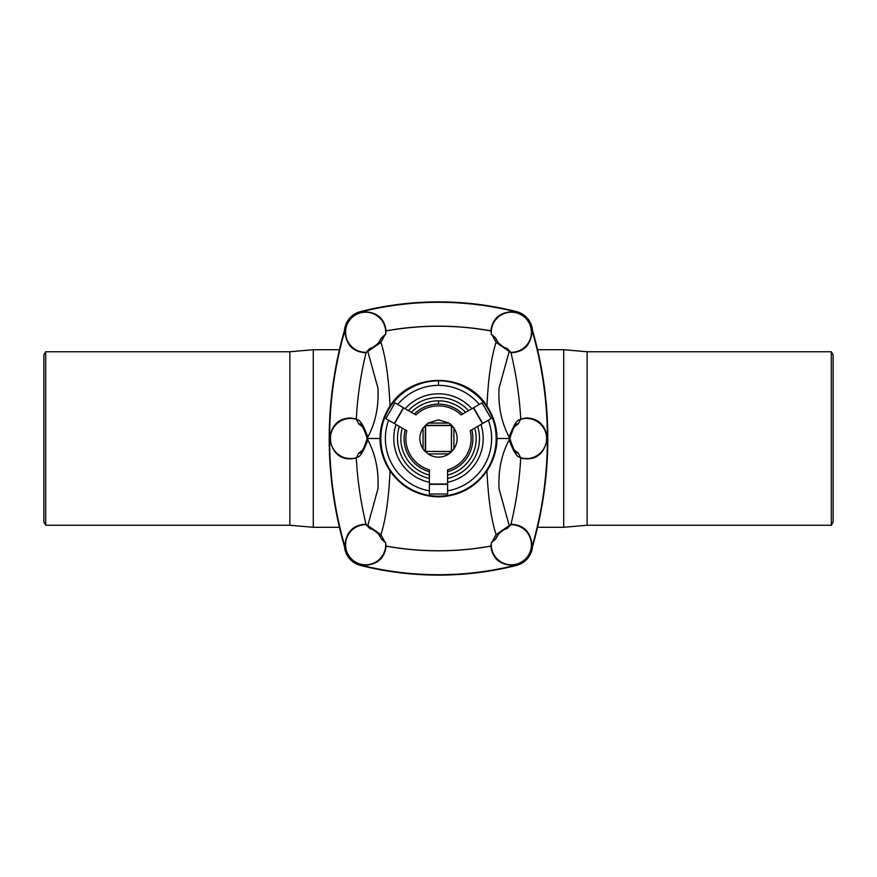 <?xml version="1.0" encoding="UTF-8"?>
<svg xmlns="http://www.w3.org/2000/svg" width="877" height="877" viewBox="0 0 877 877"><rect width="100%" height="100%" fill="white"/><g stroke="black" fill="none" stroke-linecap="round" stroke-linejoin="round"><path stroke-width="1.32" d="M380.892 339.059L381.309 338.04A16.696 16.696 0 0 1 380.245 340.342A16.696 16.696 0 0 0 381.309 338.04L385.014 334.773L380.925 342.359C385.705 357.136 388.752 378.36 390.068 406.04C410.907 371.958 466.049 371.881 486.932 406.04C466.049 371.881 410.907 371.958 390.068 406.04C383.457 416.18 380.092 427 380.004 438.5C380.092 450 383.457 460.82 390.068 470.96C401.896 487.645 418.044 496.272 438.5 496.864L438.5 496.185A57.685 57.685 0 0 1 380.815 438.5A57.685 57.685 0 0 1 438.5 380.815A57.685 57.685 0 0 1 496.185 438.5A57.685 57.685 0 0 1 438.5 496.185L438.5 496.864C458.901 496.305 475.049 487.667 486.932 470.96C475.049 487.667 458.901 496.305 438.5 496.864C418.044 496.272 401.896 487.645 390.068 470.96C388.752 498.64 385.705 519.864 380.925 534.641L385.014 542.227A290.835 290.835 0 0 0 385.551 542.326L386.023 546.053A294.409 294.409 0 0 0 438.5 550.767A294.409 294.409 0 0 1 386.023 546.053L386.088 546.13A294.475 294.475 0 0 0 438.5 550.822A294.475 294.475 0 0 1 386.088 546.13C384.521 559.087 376.496 565.468 362.004 565.281L361.982 565.38A318.362 318.362 0 0 0 515.018 565.38L514.996 565.281C500.504 565.468 492.479 559.087 490.912 546.13A294.475 294.475 0 0 1 438.5 550.822L438.5 550.767A294.409 294.409 0 0 0 490.977 546.053A294.409 294.409 0 0 1 438.5 550.767L438.5 550.822A294.475 294.475 0 0 0 490.912 546.13L491.449 542.326A290.835 290.835 0 0 0 491.986 542.227L496.075 534.641C491.295 519.864 488.248 498.64 486.932 470.96C493.543 460.82 496.908 450 496.996 438.5C496.908 427 493.543 416.18 486.932 406.04C488.248 378.36 491.295 357.136 496.075 342.359L491.986 334.773A290.835 290.835 0 0 0 491.449 334.674A20.061 20.061 0 0 1 509.745 312.256A20.061 20.061 0 0 1 531.396 331.44A20.061 20.061 0 0 1 511.357 352.302L511.357 352.707C524.183 352.05 531.111 344.661 532.142 330.563L532.536 330.486A21.245 21.245 0 0 0 516.564 311.642L514.996 311.719C500.504 311.532 492.479 317.912 490.912 330.87L491.449 334.674L490.912 330.87C492.479 317.912 500.504 311.532 514.996 311.719L515.018 311.62A318.362 318.362 0 0 0 438.5 302.291L438.5 301.885A318.757 318.757 0 0 0 361.883 311.236L361.982 311.62A318.362 318.362 0 0 1 438.5 302.291A318.362 318.362 0 0 0 361.982 311.62L362.004 311.719C376.496 311.532 384.521 317.912 386.088 330.87L386.023 330.947A294.409 294.409 0 0 1 438.5 326.233L438.5 326.178A294.475 294.475 0 0 0 386.088 330.87A294.475 294.475 0 0 1 490.912 330.87A294.475 294.475 0 0 0 438.5 326.178L438.5 326.233A294.409 294.409 0 0 1 490.977 330.947A294.409 294.409 0 0 0 386.023 330.947L385.551 334.674A20.061 20.061 0 0 0 367.255 312.256A20.061 20.061 0 0 0 345.604 331.44A20.061 20.061 0 0 0 365.643 352.302L365.643 352.707C352.817 352.05 345.889 344.661 344.858 330.563L344.464 330.486A21.245 21.245 0 0 1 360.436 311.642A22.769 22.769 0 0 1 361.883 311.236A318.757 318.757 0 0 1 515.117 311.236A22.769 22.769 0 0 1 516.564 311.642A21.245 21.245 0 0 1 532.536 330.486A390.101 390.101 0 0 1 532.536 546.514A21.245 21.245 0 0 1 516.564 565.358A22.769 22.769 0 0 1 515.117 565.764L515.018 565.38A318.362 318.362 0 0 1 438.5 574.709L438.5 575.115A318.757 318.757 0 0 0 515.117 565.764A318.757 318.757 0 0 1 361.883 565.764A22.769 22.769 0 0 1 360.436 565.358L362.004 565.281C376.496 565.468 384.521 559.087 386.088 546.13L385.551 542.326A20.061 20.061 0 0 1 367.255 564.744A20.061 20.061 0 0 1 345.604 545.56A20.061 20.061 0 0 1 365.643 524.698L365.643 524.293C352.817 524.95 345.889 532.339 344.858 546.437L344.464 546.514A21.245 21.245 0 0 0 360.436 565.358A21.245 21.245 0 0 1 344.464 546.514A390.101 390.101 0 0 1 344.464 330.486A390.101 390.101 0 0 0 344.464 546.514L344.858 546.437C345.889 532.339 352.817 524.95 365.643 524.293L365.643 524.698A20.061 20.061 0 0 0 345.604 545.56A20.061 20.061 0 0 0 367.255 564.744A20.061 20.061 0 0 0 385.551 542.326A290.835 290.835 0 0 1 385.014 542.227L381.309 538.96A16.696 16.696 0 0 0 380.245 536.658M496.108 537.941L495.691 538.96A16.696 16.696 0 0 1 496.755 536.658A16.696 16.696 0 0 0 495.691 538.96L491.986 542.227A290.835 290.835 0 0 1 491.449 542.326A20.061 20.061 0 0 0 509.745 564.744A20.061 20.061 0 0 0 531.396 545.56A20.061 20.061 0 0 0 510.447 524.709L510.907 524.501A363.538 363.538 0 0 0 520.708 457.904L520.335 457.575A20.061 20.061 0 0 0 546.349 441.646A20.061 20.061 0 0 0 526.54 418.439A20.061 20.061 0 0 1 546.349 441.646A20.061 20.061 0 0 1 520.335 457.575A363.144 363.144 0 0 0 520.357 457.092L518.088 452.905A16.696 16.696 0 0 1 518.088 424.095L520.357 419.908A363.144 363.144 0 0 0 520.335 419.425A20.061 20.061 0 0 1 526.54 418.439A20.061 20.061 0 0 0 520.335 419.425L520.708 419.096A363.538 363.538 0 0 0 510.907 352.499A363.538 363.538 0 0 1 520.708 419.096L520.335 419.425A363.144 363.144 0 0 1 520.357 419.908L518.088 424.095A16.696 16.696 0 0 0 518.088 452.905L520.357 457.092A363.144 363.144 0 0 1 520.335 457.575L520.708 457.904A363.538 363.538 0 0 1 510.907 524.501L510.447 524.709A20.061 20.061 0 0 1 511.357 524.698L511.357 524.293C524.183 524.95 531.111 532.339 532.142 546.437A389.695 389.695 0 0 0 547.391 438.5C545.483 425.246 538.522 418.395 526.54 417.956L520.697 418.899L526.54 417.956C538.522 418.395 545.483 425.246 547.391 438.5C544.157 454.615 535.255 461.149 520.697 458.101C535.255 461.149 544.157 454.615 547.391 438.5A389.695 389.695 0 0 1 532.142 546.437L532.536 546.514A390.101 390.101 0 0 0 532.536 330.486L532.142 330.563A389.695 389.695 0 0 1 547.391 438.5A389.695 389.695 0 0 0 532.142 330.563C531.111 344.661 524.183 352.05 511.357 352.707L511.357 352.302A20.061 20.061 0 0 0 531.396 331.44A20.061 20.061 0 0 0 509.745 312.256A20.061 20.061 0 0 0 491.449 334.674A290.835 290.835 0 0 1 491.986 334.773L495.691 338.04A16.696 16.696 0 0 0 496.755 340.342M366.553 352.291A20.061 20.061 0 0 1 365.643 352.302A20.061 20.061 0 0 0 366.553 352.291A363.144 363.144 0 0 1 366.696 351.71L369.962 348.377A16.696 16.696 0 0 0 370.741 348.147A16.696 16.696 0 0 1 369.962 348.377L366.696 351.71A363.144 363.144 0 0 0 366.553 352.291L366.553 352.291M356.665 457.575A20.061 20.061 0 0 1 330.651 441.646A20.061 20.061 0 0 1 350.46 418.439L350.46 417.956C338.478 418.395 331.517 425.246 329.609 438.5C332.843 454.615 341.745 461.149 356.303 458.101C341.745 461.149 332.843 454.615 329.609 438.5A389.695 389.695 0 0 0 344.858 546.437A389.695 389.695 0 0 1 344.858 330.563A389.695 389.695 0 0 0 329.609 438.5C331.517 425.246 338.478 418.395 350.46 417.956L350.46 418.439A20.061 20.061 0 0 0 330.651 441.646A20.061 20.061 0 0 0 356.665 457.575A363.144 363.144 0 0 1 356.643 457.092L358.912 452.905A16.696 16.696 0 0 0 358.912 424.095L356.643 419.908A363.144 363.144 0 0 1 356.665 419.425A20.061 20.061 0 0 0 350.46 418.439A20.061 20.061 0 0 1 356.665 419.425L356.292 419.096A363.538 363.538 0 0 1 366.093 352.499A363.538 363.538 0 0 0 356.292 419.096L356.665 419.425A363.144 363.144 0 0 0 356.643 419.908L358.912 424.095A16.696 16.696 0 0 1 358.912 452.905L356.643 457.092A363.144 363.144 0 0 0 356.665 457.575L356.665 457.575M414.317 414.021A34.411 34.411 0 0 1 438.5 404.089L438.5 400.833A37.667 37.667 0 0 0 411.401 412.343A37.667 37.667 0 0 1 465.599 412.343A37.667 37.667 0 0 0 438.5 400.833L438.5 404.089A34.411 34.411 0 0 1 462.683 414.021A34.411 34.411 0 0 0 414.317 414.021M468.548 410.633A40.978 40.978 0 0 0 438.5 397.522A40.978 40.978 0 0 1 468.548 410.633M43.85 354.944L43.85 522.056L43.85 354.944L43.85 522.056L45.692 525.246L45.692 351.754L43.85 354.944L45.692 351.754L45.692 525.246L289.87 525.246L289.87 351.754L289.87 525.246L313.286 527.296L313.286 349.704L313.286 527.296L339.454 527.296M833.15 357.213L833.15 519.787M438.5 419.831L449.024 423.076L453.924 427.976C458.2 434.992 458.2 442.008 453.924 449.024L449.024 453.924C442.008 458.2 434.992 458.2 427.976 453.924L423.076 449.024C418.8 442.008 418.8 434.992 423.076 427.976L427.976 423.076L438.5 419.831L427.976 423.076L423.076 427.976L423.076 449.024L425.301 451.699L425.301 425.301L451.699 425.301L449.024 423.076L427.976 423.076L449.024 423.076L438.5 419.831M453.924 449.024L453.924 427.976L451.699 425.301L451.403 451.403L453.924 449.024C458.2 442.008 458.2 434.992 453.924 427.976L453.924 449.024M427.976 453.924L449.024 453.924L451.699 451.699L425.597 451.403L427.976 453.924C434.992 458.2 442.008 458.2 449.024 453.924L427.976 453.924M451.403 425.597L425.597 425.597L425.597 451.403L451.403 451.403L451.403 425.597M423.076 449.024L423.076 427.976C418.8 434.992 418.8 442.008 423.076 449.024M313.286 349.704L339.454 349.704L313.286 349.704L289.87 351.754L313.286 349.704M537.546 349.704L563.714 349.704L537.546 349.704M831.308 525.246L831.308 351.754L587.13 351.754L563.714 349.704L587.13 351.754L831.308 351.754L831.308 525.246L833.15 522.056L831.308 525.246L587.13 525.246L587.13 351.754L587.13 525.246L563.714 527.296L563.714 349.704L563.714 527.296L537.546 527.296M45.692 351.754L289.87 351.754L45.692 351.754M833.15 522.056L833.15 354.944L831.308 351.754M405.152 408.726A44.705 44.705 0 0 1 471.848 408.726A44.705 44.705 0 0 0 405.152 408.726L408.452 410.633A40.978 40.978 0 0 1 438.5 397.522A40.978 40.978 0 0 0 408.452 410.633L405.152 408.726M438.5 385.376A53.124 53.124 0 0 0 397.719 404.44A53.124 53.124 0 0 1 479.28 404.44A53.124 53.124 0 0 0 438.5 385.376L438.5 380.815L438.5 385.376M415.917 414.942A32.635 32.635 0 0 1 461.083 414.942A32.635 32.635 0 0 0 415.917 414.942L403.617 407.849L394.507 423.624L406.807 430.717A32.635 32.635 0 0 0 429.39 469.842A32.635 32.635 0 0 1 406.807 430.717L394.277 423.481L403.387 407.717L394.968 402.85L385.858 418.625L394.968 402.85L415.917 414.942M388.621 420.215A53.124 53.124 0 0 0 429.39 490.846A53.124 53.124 0 0 1 388.621 420.215M429.39 482.262A44.705 44.705 0 0 1 396.042 424.501A44.705 44.705 0 0 0 429.39 482.262M429.39 478.458A40.978 40.978 0 0 1 399.342 426.408A40.978 40.978 0 0 0 429.39 478.458M429.39 475.049A37.667 37.667 0 0 1 402.291 428.119A37.667 37.667 0 0 0 429.39 475.049M429.39 471.683A34.411 34.411 0 0 1 405.207 429.796A34.411 34.411 0 0 0 429.39 471.683M366.553 524.709A20.061 20.061 0 0 0 365.643 524.698A20.061 20.061 0 0 1 366.553 524.709A363.144 363.144 0 0 0 366.696 525.29A363.144 363.144 0 0 1 366.553 524.709L366.093 524.501A363.538 363.538 0 0 1 356.292 457.904A363.538 363.538 0 0 0 366.093 524.501L366.553 524.709M378.272 533.83L378.711 534.356L378.272 533.83A4.549 3.19 -40.9 0 0 380.925 534.641L367.792 525.586L380.925 534.641C385.705 519.864 388.752 498.64 390.068 470.96C383.457 460.82 380.092 450 380.004 438.5L367.726 438.5L367.858 439.991C375.542 454.396 378.908 470.697 377.932 488.895L367.792 525.586A4.549 4.44 107.8 0 0 370.741 528.853A4.549 4.44 -72.2 0 1 367.792 525.586L366.696 525.29L370.741 528.853C371.958 528.831 374.468 530.486 378.272 533.83A16.696 16.696 0 0 1 381.309 538.96L385.014 542.227L380.925 534.641A4.549 3.19 139.1 0 1 378.272 533.83L378.272 533.83C374.468 530.486 371.958 528.831 370.741 528.853A16.696 16.696 0 0 0 369.962 528.623L366.696 525.29L367.792 525.586L377.932 488.895C378.908 470.697 375.542 454.396 367.858 439.991C363.144 452.466 359.406 458.167 356.643 457.092C359.406 458.167 363.144 452.466 367.858 439.991L367.858 437.009C363.144 424.534 359.406 418.833 356.643 419.908C359.406 418.833 363.144 424.534 367.858 437.009C375.542 422.604 378.908 406.303 377.932 388.105L367.792 351.414L366.696 351.71L367.792 351.414A4.549 4.44 -107.8 0 1 370.741 348.147L369.962 348.377M356.303 418.899L350.46 417.956L356.303 418.899M362.004 565.281L360.546 564.974A22.374 22.374 0 0 0 361.982 565.38L362.004 565.281M360.546 564.974L360.436 565.358A22.769 22.769 0 0 0 361.883 565.764L361.982 565.38A22.374 22.374 0 0 1 360.546 564.974M438.5 575.115L438.5 574.709A318.362 318.362 0 0 1 361.982 565.38L361.883 565.764A318.757 318.757 0 0 0 438.5 575.115M374.676 530.717A16.696 16.696 0 0 1 376.189 531.813M378.711 534.356L380.892 537.941M438.5 496.185A57.685 57.685 0 0 0 496.185 438.5A57.685 57.685 0 0 0 438.5 380.815A57.685 57.685 0 0 0 380.815 438.5A57.685 57.685 0 0 0 438.5 496.185M482.032 402.85L491.142 418.625L482.032 402.85L473.613 407.717L482.032 402.85M488.379 420.215A53.124 53.124 0 0 1 447.61 490.846A53.124 53.124 0 0 0 488.379 420.215M447.61 494.025L429.39 494.025L447.61 494.025L447.61 484.301L429.39 484.301L429.39 494.025L429.39 484.038L447.61 484.038L447.61 469.842A32.635 32.635 0 0 0 470.193 430.717A32.635 32.635 0 0 1 447.61 469.842L447.61 494.025M480.958 424.501A44.705 44.705 0 0 1 447.61 482.262A44.705 44.705 0 0 0 480.958 424.501M477.658 426.408A40.978 40.978 0 0 1 447.61 478.458A40.978 40.978 0 0 0 477.658 426.408M474.709 428.119A37.667 37.667 0 0 1 447.61 475.049A37.667 37.667 0 0 0 474.709 428.119M471.793 429.796A34.411 34.411 0 0 1 447.61 471.683A34.411 34.411 0 0 0 471.793 429.796M429.39 469.842L429.39 484.038L429.39 469.842M473.383 407.849L461.083 414.942L473.613 407.717L482.723 423.481L491.142 418.625L482.493 423.624L473.383 407.849L482.493 423.624L470.193 430.717L482.723 423.481L473.383 407.849M358.912 424.095C360.94 422.802 363.692 427.592 367.156 438.467C363.703 449.408 360.951 454.22 358.912 452.905M370.28 528.71L371.486 529.105M385.014 334.773A290.835 290.835 0 0 1 385.551 334.674A290.835 290.835 0 0 0 385.014 334.773L381.309 338.04L378.272 343.17A4.549 3.19 40.9 0 1 380.925 342.359L385.014 334.773M360.546 312.026L361.982 311.62A22.374 22.374 0 0 0 360.546 312.026A22.374 22.374 0 0 1 361.982 311.62L361.883 311.236A22.769 22.769 0 0 0 360.436 311.642L360.436 311.642A21.245 21.245 0 0 0 344.464 330.486L344.858 330.563C345.889 344.661 352.817 352.05 365.643 352.707L365.643 352.302A20.061 20.061 0 0 1 345.604 331.44A20.061 20.061 0 0 1 367.255 312.256A20.061 20.061 0 0 1 385.551 334.674L386.088 330.87C384.521 317.912 376.496 311.532 362.004 311.719L360.546 312.026M438.5 301.885L438.5 302.291A318.362 318.362 0 0 1 515.018 311.62L515.117 311.236A318.757 318.757 0 0 0 438.5 301.885M390.068 406.04C388.752 378.36 385.705 357.136 380.925 342.359L367.792 351.414L377.932 388.105C378.908 406.303 375.542 422.604 367.858 437.009L367.726 438.5L380.004 438.5C380.092 427 383.457 416.18 390.068 406.04M380.925 342.359A4.549 3.19 -139.1 0 0 378.272 343.17C374.468 346.514 371.958 348.169 370.741 348.147A4.549 4.44 72.2 0 0 367.792 351.414L380.925 342.359M510.447 524.709A363.144 363.144 0 0 1 510.304 525.29L507.038 528.623A16.696 16.696 0 0 0 506.259 528.853A16.696 16.696 0 0 1 507.038 528.623L510.304 525.29A363.144 363.144 0 0 0 510.447 524.709M505.514 347.895L506.259 348.147C505.042 348.169 502.532 346.514 498.728 343.17A4.549 3.19 139.1 0 0 496.075 342.359L509.208 351.414L496.075 342.359A4.549 3.19 -40.9 0 1 498.728 343.17L498.728 343.17A16.696 16.696 0 0 1 495.691 338.04L491.986 334.773L496.075 342.359C491.295 357.136 488.248 378.36 486.932 406.04C493.543 416.18 496.908 427 496.996 438.5L509.274 438.5L496.996 438.5C496.908 450 493.543 460.82 486.932 470.96C488.248 498.64 491.295 519.864 496.075 534.641L491.986 542.227L495.691 538.96L498.728 533.83A4.549 3.19 -139.1 0 1 496.075 534.641L509.208 525.586L499.068 488.895C498.092 470.697 501.458 454.396 509.142 439.991L509.142 437.009C501.458 422.604 498.092 406.303 499.068 388.105L509.208 351.414A4.549 4.44 -72.2 0 0 506.259 348.147A4.549 4.44 107.8 0 1 509.208 351.414L510.304 351.71A363.144 363.144 0 0 1 510.447 352.291A363.144 363.144 0 0 0 510.304 351.71L506.259 348.147A16.696 16.696 0 0 0 507.038 348.377L510.304 351.71L509.208 351.414L499.068 388.105C498.092 406.303 501.458 422.604 509.142 437.009C513.856 424.534 517.594 418.833 520.357 419.908C517.594 418.833 513.856 424.534 509.142 437.009L509.142 439.991C513.856 452.466 517.594 458.167 520.357 457.092C517.594 458.167 513.856 452.466 509.142 439.991C501.458 454.396 498.092 470.697 499.068 488.895L509.208 525.586L510.304 525.29L509.208 525.586A4.549 4.44 72.2 0 1 506.259 528.853L507.038 528.623M516.454 564.974L515.018 565.38A22.374 22.374 0 0 0 516.454 564.974A22.374 22.374 0 0 1 515.018 565.38L515.117 565.764A22.769 22.769 0 0 0 516.564 565.358L516.564 565.358A21.245 21.245 0 0 0 532.536 546.514L532.142 546.437C531.111 532.339 524.183 524.95 511.357 524.293L511.357 524.698A20.061 20.061 0 0 1 531.396 545.56A20.061 20.061 0 0 1 509.745 564.744A20.061 20.061 0 0 1 491.449 542.326L490.912 546.13C492.479 559.087 500.504 565.468 514.996 565.281L516.454 564.974M518.088 452.905C516.049 454.22 513.297 449.408 509.844 438.467C513.308 427.592 516.06 422.802 518.088 424.095M496.075 534.641A4.549 3.19 40.9 0 0 498.728 533.83C502.532 530.486 505.042 528.831 506.259 528.853A4.549 4.44 -107.8 0 0 509.208 525.586L496.075 534.641M510.447 352.291A20.061 20.061 0 0 0 511.357 352.302A20.061 20.061 0 0 1 510.447 352.291L510.447 352.291M514.996 311.719L516.454 312.026A22.374 22.374 0 0 0 515.018 311.62L514.996 311.719M516.454 312.026L516.564 311.642A22.769 22.769 0 0 0 515.117 311.236L515.018 311.62A22.374 22.374 0 0 1 516.454 312.026M502.324 346.283A16.696 16.696 0 0 1 500.811 345.187M498.289 342.644L496.108 339.059M429.39 484.301L447.61 484.038L429.39 484.301M385.858 418.625L394.277 423.481L385.858 418.625M403.387 407.717L394.507 423.624L403.387 407.717M380.41 536.954L380.991 538.182M380.41 340.046L380.991 338.818M496.59 536.954L496.009 538.182M496.59 340.046L496.009 338.818"/></g></svg>

